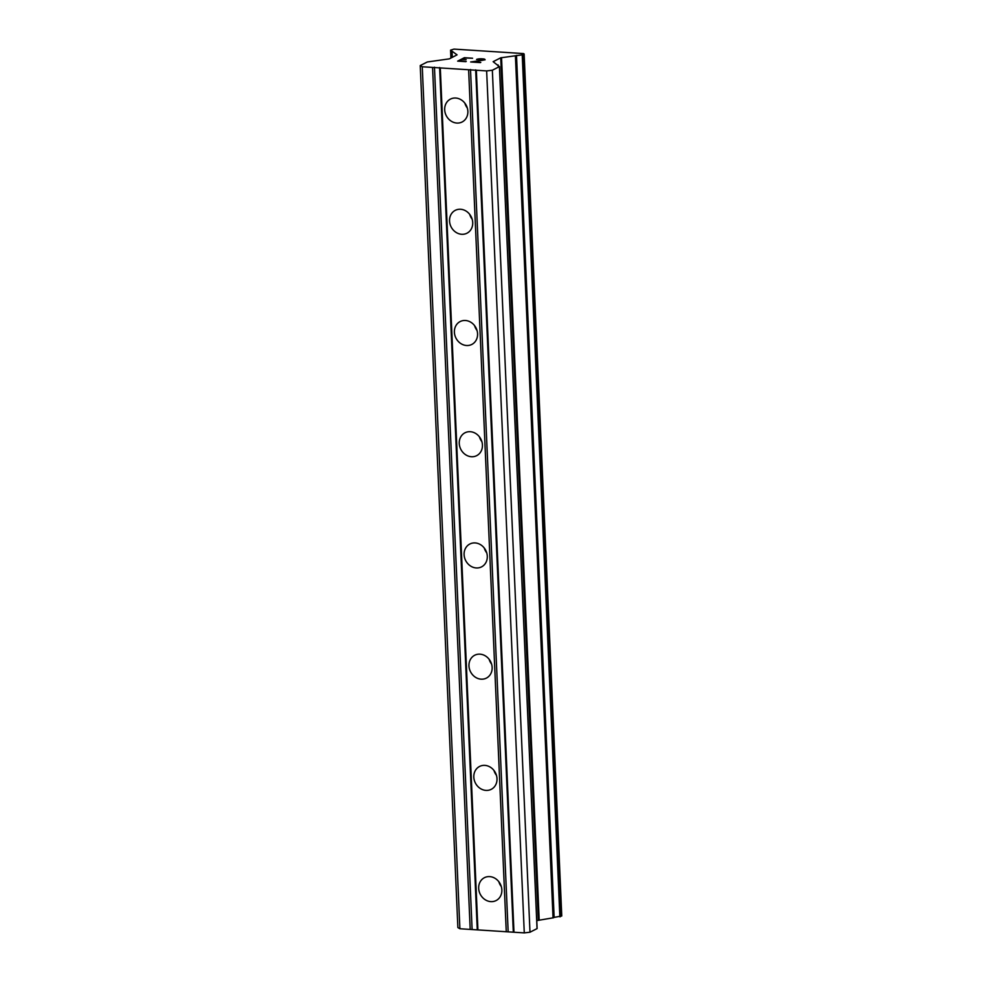 <?xml version="1.0" encoding="UTF-8"?>
<svg xmlns="http://www.w3.org/2000/svg" width="982" height="982" viewBox="0 0 982 982"><rect width="100%" height="100%" fill="white"/><g stroke="black" fill="none" stroke-linecap="round" stroke-linejoin="round"><path stroke-width="1.47" d="M478.676 888.366A12.852 11.256 63 0 1 484.433 877.675A12.852 11.256 63 0 1 501.851 889.864A12.852 11.256 63 0 1 496.106 900.555A12.852 11.256 63 0 1 478.676 888.366M473.815 777.143A12.852 11.256 63 0 1 479.572 766.451A12.852 11.256 63 0 1 497.002 778.64A12.852 11.256 63 0 1 491.245 789.332A12.852 11.256 63 0 1 473.815 777.143M468.966 665.919A12.852 11.256 63 0 1 474.723 655.227A12.852 11.256 63 0 1 492.142 667.416A12.852 11.256 63 0 1 486.385 678.108A12.852 11.256 63 0 1 468.966 665.919M464.105 554.695A12.852 11.256 63 0 1 469.862 544.003A12.852 11.256 63 0 1 487.293 556.193A12.852 11.256 63 0 1 481.536 566.884A12.852 11.256 63 0 1 464.105 554.695M459.257 443.471A12.852 11.256 63 0 1 465.002 432.78A12.852 11.256 63 0 1 482.432 444.969A12.852 11.256 63 0 1 476.675 455.66A12.852 11.256 63 0 1 459.257 443.471M454.396 332.247A12.852 11.256 63 0 1 460.153 321.556A12.852 11.256 63 0 1 477.571 333.745A12.852 11.256 63 0 1 471.826 344.437A12.852 11.256 63 0 1 454.396 332.247M449.535 221.024A12.852 11.256 63 0 1 455.292 210.332A12.852 11.256 63 0 1 472.723 222.521A12.852 11.256 63 0 1 466.966 233.213A12.852 11.256 63 0 1 449.535 221.024M444.686 109.8A12.852 11.256 63 0 1 450.431 99.108A12.852 11.256 63 0 1 467.862 111.297A12.852 11.256 63 0 1 462.105 121.989A12.852 11.256 63 0 1 444.686 109.8M464.376 57.693L457.698 61.13L464.376 57.693L472.575 58.233L464.867 57.987L462.178 59.386L466.094 59.632M462.178 59.362L466.131 59.62L461.724 59.583L459.036 60.982L466.254 61.449M459.036 60.958L465.849 61.657L457.649 61.13M472.526 58.245L464.376 57.729M483.549 60.037L482.309 60.344L484.138 59.742L483.169 59.166L476.565 59.46M476.933 59.251L478.259 58.969L476.933 59.288M478.259 58.969L479.277 58.846L478.259 58.994M479.277 58.846L480.984 58.773L479.277 58.871M480.984 58.773L483.696 58.945L480.984 58.797M483.696 58.945L484.74 59.202L483.696 58.969M485.133 59.792L473.103 61.866L480.382 62.59L470.66 61.964L482.309 60.319L470.795 61.976M480.775 62.394L473.103 61.891M499.408 66.629L493.136 61.682L500.722 57.815L522.228 54.832L524.057 54.059L523.529 53.58L453.991 49.1L450.578 50.143L457.072 54.857L449.351 58.859L427.293 61.976L420.235 65.573L422.26 66.764L486.642 70.913L492.35 70.225L499.408 66.629L537.044 928.616L499.421 66.616M420.235 65.573L457.87 927.56L459.895 928.751L524.278 932.9L529.985 932.213L537.044 928.616M553.615 917.495L561.765 915.961L524.093 54.035M536.773 920.613L553.627 917.728L515.943 55.802M467.309 107.971A12.852 11.256 63 0 1 464.842 103.122M472.17 219.195A12.852 11.256 63 0 1 469.691 214.346M477.019 330.418A12.852 11.256 63 0 1 474.552 325.57M481.88 441.642A12.852 11.256 63 0 1 479.412 436.794M486.741 552.866A12.852 11.256 63 0 1 484.261 548.017M491.589 664.09A12.852 11.256 63 0 1 489.122 659.241M496.45 775.314A12.852 11.256 63 0 1 493.971 770.465M501.299 886.537A12.852 11.256 63 0 1 498.831 881.689M470.513 69.526L508.148 931.513M468.623 69.747L506.258 931.734M475.669 69.857L513.304 931.844M476.344 70.25L513.979 932.237M486.642 70.913L524.278 932.9M492.35 70.225L529.985 932.213M422.26 66.764L459.895 928.751M432.559 67.427L470.194 929.414M434.461 67.193L472.097 929.181M439.617 67.525L477.252 929.512M440.292 67.93L477.927 929.905M498.021 64.947L498.058 65.868M500.722 57.815L538.357 919.803M501.532 57.619L539.167 919.606M515.415 55.949L553.05 917.937M516.507 55.397L554.143 917.384M522.228 54.832L559.863 916.82M522.78 54.71L560.415 916.685M524.057 54.059L561.692 916.046M450.664 50.217L450.996 58.024M452.051 51.862L452.297 57.361L452.002 51.801M499.482 66.543L537.117 928.53M498.07 64.886L498.107 65.892M515.992 55.741L553.627 917.728M524.13 53.973L561.765 915.961M450.578 50.143L450.922 58.061"/></g></svg>
